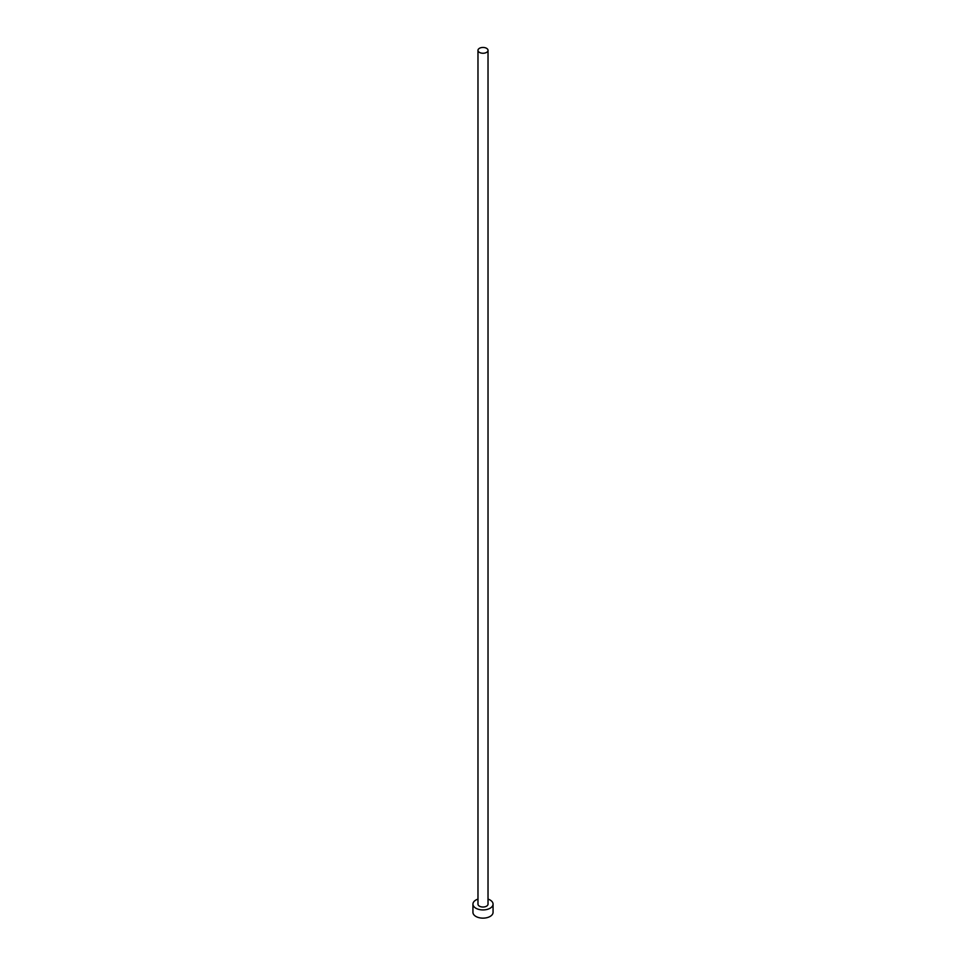 <?xml version="1.0" encoding="UTF-8"?>
<svg xmlns="http://www.w3.org/2000/svg" width="966" height="966" viewBox="0 0 966 966"><rect width="100%" height="100%" fill="white"/><g stroke="black" fill="none" stroke-linecap="round" stroke-linejoin="round"><path stroke-width="1.45" d="M479.45 52.405A5.023 2.898 0 0 0 484.92 53.033A5.023 2.898 0 0 0 488.023 50.353A5.023 2.898 0 0 0 486.55 48.3A5.023 2.898 0 0 0 481.08 47.672A5.023 2.898 0 0 0 477.977 50.353A5.023 2.898 0 0 0 479.45 52.405M477.977 50.353L477.977 904.128A5.023 2.898 0 0 0 479.45 906.18A5.023 2.898 0 0 0 484.92 906.808A5.023 2.898 0 0 0 488.023 904.128L488.023 50.353M477.977 899.105A10.058 5.808 0 0 0 472.942 904.128A10.058 5.808 0 0 0 475.888 908.233A10.058 5.808 0 0 0 486.852 909.489A10.058 5.808 0 0 0 493.058 904.128A10.058 5.808 0 0 0 490.112 900.022A10.058 5.808 0 0 0 488.023 899.105M472.942 904.128L472.942 912.339A10.058 5.808 0 0 0 475.888 916.444A10.058 5.808 0 0 0 486.852 917.7A10.058 5.808 0 0 0 493.058 912.339L493.058 904.128"/></g></svg>
